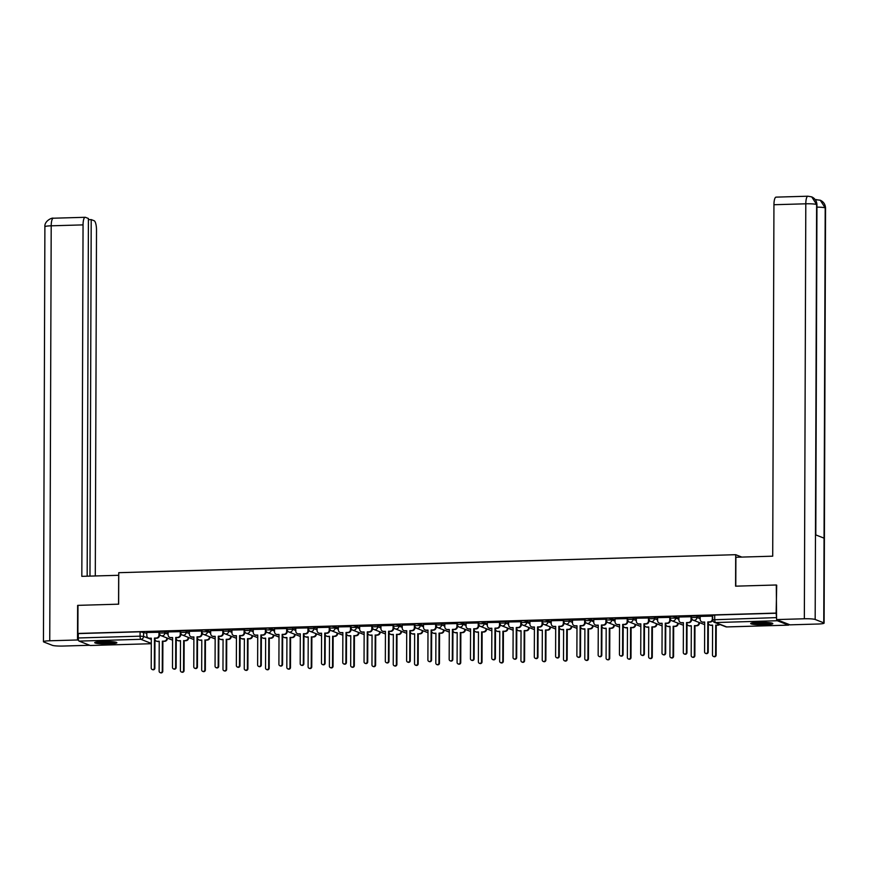 <?xml version="1.0" encoding="UTF-8"?>
<svg xmlns="http://www.w3.org/2000/svg" width="869" height="869" viewBox="0 0 869 869"><rect width="100%" height="100%" fill="white"/><g stroke="black" fill="none" stroke-linecap="round" stroke-linejoin="round"><path stroke-width="1.3" d="M168.119 632.665L164.893 631.405L159.32 631.481L159.32 633.023L164.882 632.958L168.108 634.218M189.399 632.045L186.172 630.785L180.6 630.851L180.6 632.404L186.172 632.339L189.388 633.599M210.678 631.426L203.933 629.938L201.89 630.231L201.88 631.785L207.452 631.72L210.678 632.98M231.969 630.807L228.743 629.547L223.17 629.612L223.17 631.166L228.732 631.1L231.958 632.36M253.248 630.188L250.022 628.928L244.45 628.993L244.45 630.546L250.022 630.47L253.237 631.741M274.528 629.569L267.782 628.07L265.74 628.374L265.729 629.927L271.302 629.851L274.528 631.111M295.818 628.939L292.592 627.679L287.02 627.755L287.02 629.308L292.581 629.232L295.808 630.492M317.098 628.32L313.872 627.06L308.299 627.125L308.299 628.678L313.872 628.613L317.087 629.873M338.378 627.7L331.632 626.212L329.59 626.506L329.579 628.059L335.152 627.994L338.378 629.254M359.657 627.081L352.923 625.593L350.87 625.886L350.859 627.44L356.431 627.375L359.657 628.635M380.948 626.462L377.722 625.202L372.149 625.267L372.149 626.821L377.722 626.745L380.937 628.015M402.228 625.843L395.482 624.344L393.44 624.648L393.429 626.201L399.001 626.125L402.228 627.396M423.507 625.213L416.772 623.725L414.719 624.029L414.709 625.582L420.281 625.506L423.507 626.766M444.798 624.594L441.571 623.334L435.999 623.399L435.999 624.952L441.571 624.887L444.787 626.147M466.077 623.975L459.332 622.486L457.29 622.78L457.279 624.333L462.851 624.268L466.077 625.528M487.357 623.355L480.622 621.867L478.569 622.161L478.558 623.714L484.131 623.649L487.357 624.909M508.647 622.736L505.421 621.476L499.849 621.541L499.849 623.095L505.41 623.03L508.637 624.29M529.927 622.117L523.181 620.618L521.139 620.922L521.128 622.476L526.701 622.4L529.927 623.67M551.207 621.487L544.472 619.999L542.419 620.303L542.408 621.856L547.981 621.78L551.207 623.04M572.497 620.868L569.271 619.608L563.699 619.684L563.699 621.226L569.26 621.161L572.486 622.421M593.777 620.249L587.031 618.761L584.989 619.054L584.978 620.607L590.551 620.542L593.777 621.802M615.056 619.63L608.322 618.141L606.269 618.435L606.258 619.988L611.83 619.923L615.056 621.183M636.347 619.01L633.121 617.75L627.548 617.816L627.548 619.369L633.11 619.304L636.336 620.564M657.627 618.391L654.4 617.12L648.828 617.196L648.828 618.75L654.4 618.674L657.616 619.945M678.906 617.761L672.171 616.273L670.118 616.577L670.108 618.131L675.68 618.055L678.906 619.315M700.197 617.142L696.971 615.882L691.398 615.958L691.398 617.511L696.96 617.435L700.186 618.695M764.839 624.757A11.08 1.249 -179.8 0 0 772.834 623.584A11.08 1.249 -179.8 0 0 758.67 622.334A11.08 1.249 -179.8 0 0 750.675 623.507A11.08 1.249 -179.8 0 0 764.839 624.757M108.875 643.886A11.08 1.249 -179.8 0 0 116.87 642.723A11.08 1.249 -179.8 0 0 102.705 641.474A11.08 1.249 -179.8 0 0 94.71 642.647A11.08 1.249 -179.8 0 0 108.875 643.886M90.43 645.482A2.846 0.782 -91.7 0 1 90.333 645.504A2.846 0.782 -91.7 0 1 90.246 645.493L79.046 641.105A2.846 0.782 -91.7 0 1 78.275 637.976L78.286 633.599L140.083 631.796L146.828 633.284M77.982 605.53L77.884 633.447L776.136 613.079L776.701 585.174M77.993 605.356L118.64 604.172L118.749 572.693L735.695 554.694L735.587 586.173L776.234 584.989M776.734 619.64A2.846 0.782 88.3 0 0 777.299 620.738L788.498 625.115A2.846 0.782 88.3 0 0 788.585 625.137A2.846 0.782 88.3 0 0 789.074 624.463M712.776 619.793L776.517 617.609L776.136 613.079M776.517 617.609A2.846 0.782 88.3 0 0 776.593 618.815M712.678 616.121L700.197 616.403M691.398 616.74L678.917 617.023M670.118 617.37L657.627 617.642M648.828 617.989L636.238 618.217L636.336 621.194A2.846 2.716 -68.6 0 0 639.052 623.942L640.833 623.888L640.725 653.738A1.629 1.564 -68.6 0 0 641.702 655.215A1.629 1.564 -68.6 0 0 643.864 653.651L643.962 623.801L645.743 623.746A2.846 2.716 -68.6 0 0 648.48 620.846L648.991 621.042A2.846 2.716 111.4 0 1 646.254 623.953L644.483 623.996L644.374 653.857A1.629 1.564 111.4 0 1 642.213 655.422L641.702 655.215M627.548 618.609L615.067 618.88M606.269 619.228L593.777 619.51M584.978 619.847L572.497 620.129M563.699 620.466L551.218 620.748M542.419 621.085L529.927 621.368M521.128 621.715L508.647 621.987M499.849 622.334L487.259 622.562L487.357 625.55A2.846 2.716 -68.6 0 0 490.073 628.287L491.843 628.233L491.745 658.094A1.629 1.564 -68.6 0 0 492.712 659.56A1.629 1.564 -68.6 0 0 494.885 657.996L494.982 628.146L496.753 628.091A2.846 2.716 -68.6 0 0 499.501 625.191L500.012 625.387A2.846 2.716 111.4 0 1 497.274 628.298L495.493 628.341L495.395 658.202A1.629 1.564 111.4 0 1 493.234 659.767L492.712 659.56M478.569 622.954L466.077 623.225M457.279 623.573L444.798 623.855M435.999 624.192L423.518 624.474M414.719 624.811L402.228 625.093M393.429 625.441L380.948 625.713M372.149 626.06L359.668 626.332M350.87 626.679L338.269 626.918L338.367 629.895A2.846 2.716 -68.6 0 0 341.093 632.632L342.864 632.578L342.755 662.439A1.629 1.564 -68.6 0 0 343.733 663.916A1.629 1.564 -68.6 0 0 345.895 662.341L346.003 632.491L347.774 632.436A2.846 2.716 -68.6 0 0 350.511 629.536L351.033 629.743A2.846 2.716 111.4 0 1 348.295 632.643L346.514 632.697L346.416 662.547A1.629 1.564 111.4 0 1 344.243 664.112L343.733 663.916M329.579 627.299L317.098 627.581M308.299 627.918L295.71 628.157L295.808 631.133A2.846 2.716 -68.6 0 0 298.523 633.881L300.294 633.827L300.196 663.677A1.629 1.564 -68.6 0 0 301.163 665.154A1.629 1.564 -68.6 0 0 303.335 663.59L303.433 633.729L305.215 633.686A2.846 2.716 -68.6 0 0 307.952 630.775L308.462 630.981A2.846 2.716 111.4 0 1 305.725 633.881L303.954 633.935L303.846 663.786A1.629 1.564 111.4 0 1 301.684 665.35L301.163 665.154M287.02 628.537L274.528 628.819M265.729 629.167L253.248 629.438M244.45 629.786L231.969 630.058M223.17 630.405L210.678 630.677M201.88 631.024L189.399 631.307M180.6 631.644L168.119 631.926M159.32 632.263L146.731 632.502L146.828 635.478A2.846 2.716 -68.6 0 0 149.544 638.226L151.315 638.172L151.217 668.022A1.629 1.564 -68.6 0 0 152.184 669.499A1.629 1.564 -68.6 0 0 154.345 667.935L154.454 638.074L156.224 638.031A2.846 2.716 -68.6 0 0 158.962 635.13L159.483 635.326A2.846 2.716 111.4 0 1 156.746 638.226L154.964 638.28L154.867 668.131A1.629 1.564 111.4 0 1 152.694 669.695L152.184 669.499M741.789 557.083L735.695 554.694M776.538 613.232L714.731 615.035L712.678 615.328L712.667 619.706A2.846 2.846 0 0 0 714.47 622.367L725.669 626.745A2.846 2.846 0 0 0 726.788 626.94A2.846 0.782 88.3 0 0 726.875 626.918M692.691 619.901L691.55 619.934M671.411 620.52L670.271 620.553M650.131 621.139L648.991 621.172M628.841 621.769L627.7 621.802M607.561 622.389L606.421 622.421M586.282 623.008L585.141 623.04M564.991 623.627L563.862 623.66M543.712 624.246L542.571 624.279M522.432 624.865L521.291 624.898M501.141 625.495L500.012 625.528M479.862 626.114L478.721 626.147M458.582 626.734L457.442 626.766M437.292 627.353L436.162 627.385M416.012 627.972L414.871 628.005M394.732 628.591L393.592 628.624M373.442 629.21L372.312 629.254M352.162 629.84L351.022 629.873M330.883 630.459L329.742 630.492M309.592 631.079L308.462 631.111M288.312 631.698L287.172 631.73M267.033 632.317L265.892 632.35M245.742 632.936L244.613 632.969M224.463 633.566L223.322 633.599M203.183 634.185L202.042 634.218M181.903 634.804L180.763 634.837M160.613 635.424L159.472 635.456M700.197 616.36L700.186 619.336A2.846 2.716 -68.6 0 0 702.902 622.085L704.672 622.03L704.574 651.88A1.629 1.564 -68.6 0 0 705.541 653.358A1.629 1.564 -68.6 0 0 707.714 651.793L707.811 621.932L709.593 621.889A2.846 2.716 -68.6 0 0 712.33 618.978L712.667 619.119M704.672 622.247L703.423 622.28A2.846 2.716 111.4 0 1 702.391 622.106L701.88 621.9M712.689 620.097A2.846 2.716 111.4 0 1 710.103 622.085L708.333 622.139L708.224 651.989A1.629 1.564 111.4 0 1 706.062 653.553L705.541 653.358M712.341 616.002L712.33 618.978M719.793 624.453A2.846 2.716 111.4 0 1 718.011 625.18L716.241 625.235L717.501 624.985A2.846 2.716 -68.6 0 0 719.282 624.246M708.322 623.562A2.846 2.716 -68.6 0 0 710.809 625.18L712.591 625.126L712.482 654.976A1.629 1.564 -68.6 0 0 713.46 656.453A1.629 1.564 -68.6 0 0 715.621 654.889L715.73 625.028M716.241 625.235L716.132 655.085A1.629 1.564 111.4 0 1 713.97 656.649L713.46 656.453M712.591 625.343L711.331 625.376A2.846 2.716 111.4 0 1 710.299 625.202L709.788 624.996M678.917 616.979L678.906 619.955A2.846 2.716 -68.6 0 0 681.622 622.704L683.392 622.649L683.295 652.5A1.629 1.564 -68.6 0 0 684.261 653.977A1.629 1.564 -68.6 0 0 686.423 652.413L686.532 622.562L688.302 622.508A2.846 2.716 -68.6 0 0 691.04 619.608L691.561 619.803A2.846 2.716 111.4 0 1 688.824 622.704L687.042 622.758L686.944 652.608A1.629 1.564 111.4 0 1 684.783 654.183L684.261 653.977M683.392 622.867L682.132 622.899A2.846 2.716 111.4 0 1 681.111 622.725L680.59 622.519M691.561 618.478L691.561 619.803M691.051 616.621L691.04 619.608M657.627 617.598L657.616 620.575A2.846 2.716 -68.6 0 0 660.342 623.323L662.113 623.269L662.004 653.119A1.629 1.564 -68.6 0 0 662.982 654.596A1.629 1.564 -68.6 0 0 665.143 653.032L665.252 623.182L667.023 623.127A2.846 2.716 -68.6 0 0 669.76 620.227L670.271 620.423A2.846 2.716 111.4 0 1 667.533 623.323L665.763 623.377L665.654 653.227A1.629 1.564 111.4 0 1 663.492 654.802L662.982 654.596M662.113 623.486L660.853 623.518A2.846 2.716 111.4 0 1 659.821 623.345L659.31 623.149M670.281 619.097L670.271 620.423M669.771 617.24L669.76 620.227M735.782 586.162L735.88 557.257L772.715 556.182L773.942 204.726A8.527 2.357 -91.7 0 1 776.071 197.133L807.92 196.209A8.527 2.357 -91.7 0 0 805.802 203.802L773.942 204.726M823.758 622.834L824.051 538.15L815.47 534.793L815.176 619.478L823.758 622.834A8.733 0.978 -179.8 0 1 824.105 623.116A8.733 0.978 -179.8 0 1 817.794 624.029L790.03 624.844L776.582 619.575L776.299 585.011M815.176 619.478A8.733 0.978 -179.8 0 0 804.346 618.771L776.582 619.575M815.795 534.913L816.947 204.769A8.733 0.978 -179.8 0 0 816.621 204.508L811.733 196.883L807.92 196.209M824.105 623.116L825.55 208.136A8.733 0.978 -179.8 0 0 825.202 207.865L820.249 200.218L815.231 199.609M118.749 575.289L81.827 576.343L83.055 224.886L51.206 225.81L49.75 640.779L77.515 639.975L77.634 605.389M118.564 604.172L118.673 575.267M95.297 575.941L96.502 230.144A8.527 2.357 88.3 0 0 94.167 220.748L91.212 219.596L89.974 576.104M49.75 640.779A8.733 0.978 -179.8 0 0 43.45 641.702A8.733 0.978 -179.8 0 0 43.798 641.985L52.379 645.341A8.733 0.978 -179.8 0 0 63.198 646.047L89.692 645.276M78.59 640.388L77.515 639.975M87.161 576.18L88.41 218.499L85.466 217.337A8.527 2.357 88.3 0 0 85.184 217.293A8.527 2.357 88.3 0 0 83.055 224.886M88.399 219.672L91.212 219.596M770.684 622.845A9.592 1.075 0.2 0 1 761.755 623.497A9.592 1.075 0.2 0 1 752.826 622.78M756.052 622.454A8.875 0.999 -179.8 0 0 767.457 622.497M751.913 622.943A11.004 1.238 -179.8 0 0 761.755 623.66A11.004 1.238 -179.8 0 0 771.596 623.008M114.73 641.974A9.592 1.075 0.2 0 1 105.79 642.636A9.592 1.075 0.2 0 1 96.861 641.909M100.098 641.594A8.875 0.999 -179.8 0 0 111.493 641.637M95.959 642.072A11.004 1.238 -179.8 0 0 105.79 642.788A11.004 1.238 -179.8 0 0 115.631 642.148M699.469 622.617L699.469 622.899A2.846 2.716 111.4 0 1 696.732 625.799L694.44 625.658L696.221 625.604A2.846 2.716 -68.6 0 0 698.958 622.704L698.958 622.41M687.042 624.192A2.846 2.716 -68.6 0 0 689.53 625.799L691.3 625.745L691.203 655.595A1.629 1.564 -68.6 0 0 692.169 657.073A1.629 1.564 -68.6 0 0 694.342 655.508L694.44 625.658M694.961 625.854L694.852 655.704A1.629 1.564 111.4 0 1 692.691 657.279L692.169 657.073M691.3 625.962L690.051 625.995A2.846 2.716 111.4 0 1 689.019 625.821L688.509 625.615M678.189 623.236L678.189 623.518A2.846 2.716 111.4 0 1 675.452 626.43L673.16 626.277L674.931 626.223A2.846 2.716 -68.6 0 0 677.668 623.323L677.668 623.04M665.763 624.811A2.846 2.716 -68.6 0 0 668.25 626.419L670.021 626.364L669.923 656.214A1.629 1.564 -68.6 0 0 670.89 657.692A1.629 1.564 -68.6 0 0 673.051 656.128L673.16 626.277M673.671 626.473L673.573 656.334A1.629 1.564 111.4 0 1 671.4 657.898L670.89 657.692M670.021 626.582L668.761 626.625A2.846 2.716 111.4 0 1 667.74 626.44L667.218 626.245M640.822 624.105L639.573 624.148A2.846 2.716 111.4 0 1 638.541 623.964L638.031 623.768M649.002 619.727L648.991 621.042M648.491 617.859L648.48 620.846M615.067 618.837L615.056 621.824A2.846 2.716 -68.6 0 0 617.772 624.561L619.543 624.507L619.445 654.368A1.629 1.564 -68.6 0 0 620.412 655.834A1.629 1.564 -68.6 0 0 622.573 654.27L622.682 624.42L624.453 624.366A2.846 2.716 -68.6 0 0 627.19 621.465L627.711 621.672A2.846 2.716 111.4 0 1 624.974 624.572L623.192 624.626L623.095 654.476A1.629 1.564 111.4 0 1 620.933 656.041L620.412 655.834M619.543 624.724L618.283 624.768A2.846 2.716 111.4 0 1 617.262 624.583L616.74 624.387M627.711 620.347L627.711 621.672M627.201 618.489L627.19 621.465M593.777 619.456L593.766 622.443A2.846 2.716 -68.6 0 0 596.492 625.18L598.263 625.137L598.154 654.987A1.629 1.564 -68.6 0 0 599.132 656.464A1.629 1.564 -68.6 0 0 601.294 654.889L601.402 625.039L603.173 624.985A2.846 2.716 -68.6 0 0 605.91 622.085L606.421 622.291A2.846 2.716 111.4 0 1 603.683 625.191L601.913 625.245L601.804 655.096A1.629 1.564 111.4 0 1 599.643 656.66L599.132 656.464M598.263 625.343L597.003 625.387A2.846 2.716 111.4 0 1 595.971 625.213L595.461 625.007M606.432 620.966L606.421 622.291M605.921 619.108L605.91 622.085M656.899 623.855L656.899 624.148A2.846 2.716 111.4 0 1 654.161 627.049L651.88 626.897L653.651 626.842A2.846 2.716 -68.6 0 0 656.388 623.942L656.388 623.66M644.472 625.43A2.846 2.716 -68.6 0 0 646.971 627.038L648.741 626.984L648.632 656.845A1.629 1.564 -68.6 0 0 649.61 658.311A1.629 1.564 -68.6 0 0 651.772 656.747L651.88 626.897M652.391 627.092L652.282 656.953A1.629 1.564 111.4 0 1 650.121 658.517L649.61 658.311M648.741 627.201L647.481 627.244A2.846 2.716 111.4 0 1 646.449 627.06L645.939 626.864M635.619 624.474L635.619 624.768A2.846 2.716 111.4 0 1 632.882 627.668L630.59 627.516L632.371 627.461A2.846 2.716 -68.6 0 0 635.109 624.561L635.109 624.279M623.192 626.049A2.846 2.716 -68.6 0 0 625.68 627.657L627.451 627.614L627.353 657.464A1.629 1.564 -68.6 0 0 628.33 658.941A1.629 1.564 -68.6 0 0 630.492 657.366L630.59 627.516M631.111 627.722L631.003 657.572A1.629 1.564 111.4 0 1 628.841 659.136L628.33 658.941M627.451 627.82L626.201 627.863A2.846 2.716 111.4 0 1 625.169 627.679L624.659 627.483M614.34 625.104L614.34 625.387A2.846 2.716 111.4 0 1 611.602 628.287L609.821 628.341L611.081 628.091A2.846 2.716 -68.6 0 0 613.818 625.18L613.829 624.898M601.913 626.668A2.846 2.716 -68.6 0 0 604.4 628.276L606.171 628.233L606.073 658.083A1.629 1.564 -68.6 0 0 607.04 659.56A1.629 1.564 -68.6 0 0 609.202 657.985L609.31 628.135M609.821 628.341L609.723 658.191A1.629 1.564 111.4 0 1 607.561 659.756L607.04 659.56M606.171 628.45L604.911 628.483A2.846 2.716 111.4 0 1 603.89 628.309L603.368 628.102M572.497 620.086L572.486 623.062A2.846 2.716 -68.6 0 0 575.202 625.799L576.983 625.756L576.875 655.606A1.629 1.564 -68.6 0 0 577.852 657.083A1.629 1.564 -68.6 0 0 580.014 655.519L580.112 625.658L581.893 625.615A2.846 2.716 -68.6 0 0 584.631 622.704L585.141 622.91A2.846 2.716 111.4 0 1 582.404 625.81L580.633 625.865L580.525 655.715A1.629 1.564 111.4 0 1 578.363 657.279L577.852 657.083M576.973 625.973L575.723 626.006A2.846 2.716 111.4 0 1 574.691 625.832L574.181 625.626M585.152 621.585L585.141 622.91M584.641 619.727L584.631 622.704M593.06 625.723L593.049 626.006A2.846 2.716 111.4 0 1 590.312 628.906L588.541 628.96L589.801 628.711A2.846 2.716 -68.6 0 0 592.539 625.799L592.539 625.517M580.622 627.288A2.846 2.716 -68.6 0 0 583.121 628.906L584.891 628.852L584.783 658.702A1.629 1.564 -68.6 0 0 585.76 660.179A1.629 1.564 -68.6 0 0 587.922 658.615L588.031 628.754M588.541 628.96L588.432 658.811A1.629 1.564 111.4 0 1 586.271 660.375L585.76 660.179M584.891 629.069L583.631 629.102A2.846 2.716 111.4 0 1 582.599 628.928L582.089 628.721M551.218 620.705L551.207 623.681A2.846 2.716 -68.6 0 0 553.922 626.43L555.693 626.375L555.595 656.225A1.629 1.564 -68.6 0 0 556.562 657.703A1.629 1.564 -68.6 0 0 558.734 656.138L558.832 626.277L560.603 626.234A2.846 2.716 -68.6 0 0 563.34 623.323L563.862 623.529A2.846 2.716 111.4 0 1 561.124 626.43L559.343 626.484L559.245 656.334A1.629 1.564 111.4 0 1 557.083 657.898L556.562 657.703M555.693 626.592L554.433 626.625A2.846 2.716 111.4 0 1 553.412 626.451L552.901 626.245M563.862 622.204L563.862 623.529M563.351 620.347L563.34 623.323M571.769 626.343L571.769 626.625A2.846 2.716 111.4 0 1 569.032 629.525L566.74 629.384L568.522 629.33A2.846 2.716 -68.6 0 0 571.259 626.43L571.259 626.136M559.343 627.918A2.846 2.716 -68.6 0 0 561.83 629.525L563.612 629.471L563.503 659.321A1.629 1.564 -68.6 0 0 564.481 660.798A1.629 1.564 -68.6 0 0 566.642 659.234L566.74 629.384M567.261 629.58L567.153 659.43A1.629 1.564 111.4 0 1 564.991 661.005L564.481 660.798M563.601 629.688L562.352 629.721A2.846 2.716 111.4 0 1 561.32 629.547L560.809 629.341M529.927 621.324L529.916 624.3A2.846 2.716 -68.6 0 0 532.643 627.049L534.413 626.994L534.305 656.845A1.629 1.564 -68.6 0 0 535.282 658.322A1.629 1.564 -68.6 0 0 537.444 656.758L537.553 626.907L539.323 626.853A2.846 2.716 -68.6 0 0 542.06 623.953L542.571 624.148A2.846 2.716 111.4 0 1 539.834 627.049L538.063 627.103L537.965 656.953A1.629 1.564 111.4 0 1 535.793 658.528L535.282 658.322M534.413 627.212L533.153 627.244A2.846 2.716 111.4 0 1 532.132 627.07L531.611 626.864M542.582 622.823L542.571 624.148M542.071 620.966L542.06 623.953M550.49 626.962L550.49 627.244A2.846 2.716 111.4 0 1 547.752 630.155L545.46 630.003L547.231 629.949A2.846 2.716 -68.6 0 0 549.968 627.049L549.979 626.766M538.063 628.537A2.846 2.716 -68.6 0 0 540.551 630.144L542.321 630.09L542.223 659.94A1.629 1.564 -68.6 0 0 543.19 661.418A1.629 1.564 -68.6 0 0 545.352 659.853L545.46 630.003M545.971 630.199L545.873 660.049A1.629 1.564 111.4 0 1 543.712 661.624L543.19 661.418M542.321 630.307L541.061 630.34A2.846 2.716 111.4 0 1 540.04 630.166L539.519 629.971M508.647 621.943L508.637 624.92A2.846 2.716 -68.6 0 0 511.352 627.668L513.134 627.614L513.025 657.464A1.629 1.564 -68.6 0 0 514.003 658.941A1.629 1.564 -68.6 0 0 516.164 657.377L516.262 627.527L518.043 627.472A2.846 2.716 -68.6 0 0 520.781 624.572L521.291 624.768A2.846 2.716 111.4 0 1 518.554 627.679L516.783 627.722L516.675 657.583A1.629 1.564 111.4 0 1 514.513 659.147L514.003 658.941M513.134 627.831L511.874 627.874A2.846 2.716 111.4 0 1 510.842 627.69L510.331 627.494M521.302 623.453L521.291 624.768M520.792 621.585L520.781 624.572M529.21 627.581L529.199 627.863A2.846 2.716 111.4 0 1 526.462 630.775L524.181 630.622L525.951 630.568A2.846 2.716 -68.6 0 0 528.689 627.668L528.689 627.385M516.773 629.156A2.846 2.716 -68.6 0 0 519.271 630.764L521.042 630.709L520.933 660.57A1.629 1.564 -68.6 0 0 521.911 662.037A1.629 1.564 -68.6 0 0 524.072 660.473L524.181 630.622M524.691 630.818L524.583 660.679A1.629 1.564 111.4 0 1 522.421 662.243L521.911 662.037M521.042 630.927L519.781 630.97A2.846 2.716 111.4 0 1 518.75 630.785L518.239 630.59M491.843 628.45L490.583 628.493A2.846 2.716 111.4 0 1 489.562 628.309L489.051 628.113M500.012 624.072L500.012 625.387M499.501 622.215L499.501 625.191M507.92 628.2L507.92 628.493A2.846 2.716 111.4 0 1 505.182 631.394L502.89 631.242L504.672 631.187A2.846 2.716 -68.6 0 0 507.409 628.287L507.409 628.005M495.493 629.775A2.846 2.716 -68.6 0 0 497.98 631.383L499.762 631.328L499.653 661.19A1.629 1.564 -68.6 0 0 500.631 662.667A1.629 1.564 -68.6 0 0 502.793 661.092L502.89 631.242M503.412 631.448L503.303 661.298A1.629 1.564 111.4 0 1 501.141 662.862L500.631 662.667M499.751 631.546L498.502 631.589A2.846 2.716 111.4 0 1 497.47 631.405L496.959 631.209M466.077 623.182L466.066 626.169A2.846 2.716 -68.6 0 0 468.793 628.906L470.563 628.863L470.455 658.713A1.629 1.564 -68.6 0 0 471.432 660.19A1.629 1.564 -68.6 0 0 473.594 658.615L473.703 628.765L475.473 628.711A2.846 2.716 -68.6 0 0 478.211 625.81L478.732 626.017A2.846 2.716 111.4 0 1 475.984 628.917L474.213 628.971L474.116 658.821A1.629 1.564 111.4 0 1 471.943 660.386L471.432 660.19M470.563 629.069L469.303 629.113A2.846 2.716 111.4 0 1 468.282 628.928L467.761 628.732M478.732 624.692L478.732 626.017M478.222 622.834L478.211 625.81M486.64 628.83L486.64 629.113A2.846 2.716 111.4 0 1 483.903 632.013L482.121 632.067L483.381 631.806A2.846 2.716 -68.6 0 0 486.119 628.906L486.129 628.624M474.213 630.394A2.846 2.716 -68.6 0 0 476.701 632.002L478.471 631.959L478.374 661.809A1.629 1.564 -68.6 0 0 479.34 663.286A1.629 1.564 -68.6 0 0 481.513 661.711L481.611 631.861M482.121 632.067L482.023 661.917A1.629 1.564 111.4 0 1 479.862 663.481L479.34 663.286M478.471 632.176L477.211 632.208A2.846 2.716 111.4 0 1 476.19 632.035L475.68 631.828M444.798 623.801L444.787 626.788A2.846 2.716 -68.6 0 0 447.502 629.525L449.284 629.482L449.175 659.332A1.629 1.564 -68.6 0 0 450.153 660.809A1.629 1.564 -68.6 0 0 452.314 659.234L452.412 629.384L454.194 629.33A2.846 2.716 -68.6 0 0 456.931 626.43L457.442 626.636A2.846 2.716 111.4 0 1 454.704 629.536L452.934 629.591L452.825 659.441A1.629 1.564 111.4 0 1 450.663 661.005L450.153 660.809M449.284 629.699L448.024 629.732A2.846 2.716 111.4 0 1 446.992 629.558L446.481 629.352M457.452 625.311L457.442 626.636M456.942 623.453L456.931 626.43M465.36 629.449L465.36 629.732A2.846 2.716 111.4 0 1 462.612 632.632L460.842 632.686L462.102 632.436A2.846 2.716 -68.6 0 0 464.839 629.525L464.839 629.243M452.923 631.013A2.846 2.716 -68.6 0 0 455.421 632.632L457.192 632.578L457.083 662.428A1.629 1.564 -68.6 0 0 458.061 663.905A1.629 1.564 -68.6 0 0 460.222 662.341L460.331 632.48M460.842 632.686L460.744 662.536A1.629 1.564 111.4 0 1 458.571 664.101L458.061 663.905M457.192 632.795L455.932 632.828A2.846 2.716 111.4 0 1 454.911 632.654L454.389 632.447M423.518 624.431L423.507 627.407A2.846 2.716 -68.6 0 0 426.223 630.155L427.993 630.101L427.896 659.951A1.629 1.564 -68.6 0 0 428.862 661.428A1.629 1.564 -68.6 0 0 431.035 659.864L431.133 630.003L432.903 629.96A2.846 2.716 -68.6 0 0 435.651 627.049L436.162 627.255A2.846 2.716 111.4 0 1 433.425 630.155L431.654 630.21L431.545 660.06A1.629 1.564 111.4 0 1 429.384 661.624L428.862 661.428M427.993 630.318L426.733 630.351A2.846 2.716 111.4 0 1 425.712 630.177L425.202 629.971M436.162 625.93L436.162 627.255M435.662 624.072L435.651 627.049M444.07 630.068L444.07 630.351A2.846 2.716 111.4 0 1 441.333 633.251L439.041 633.11L440.822 633.056A2.846 2.716 -68.6 0 0 443.559 630.155L443.559 629.862M431.643 631.644A2.846 2.716 -68.6 0 0 434.131 633.251L435.912 633.197L435.803 663.047A1.629 1.564 -68.6 0 0 436.781 664.524A1.629 1.564 -68.6 0 0 438.943 662.96L439.041 633.11M439.562 633.305L439.453 663.156A1.629 1.564 111.4 0 1 437.292 664.731L436.781 664.524M435.912 633.414L434.652 633.447A2.846 2.716 111.4 0 1 433.62 633.273L433.11 633.066M402.228 625.05L402.217 628.026A2.846 2.716 -68.6 0 0 404.943 630.775L406.714 630.72L406.605 660.57A1.629 1.564 -68.6 0 0 407.583 662.048A1.629 1.564 -68.6 0 0 409.744 660.483L409.853 630.633L411.624 630.579A2.846 2.716 -68.6 0 0 414.361 627.679L414.882 627.874A2.846 2.716 111.4 0 1 412.134 630.775L410.364 630.829L410.266 660.679A1.629 1.564 111.4 0 1 408.093 662.254L407.583 662.048M406.714 630.937L405.454 630.97A2.846 2.716 111.4 0 1 404.433 630.796L403.911 630.59M414.882 626.549L414.882 627.874M414.372 624.692L414.361 627.679M422.79 630.688L422.79 630.97A2.846 2.716 111.4 0 1 420.053 633.87L418.271 633.925L419.531 633.675A2.846 2.716 -68.6 0 0 422.28 630.775L422.28 630.492M410.364 632.263A2.846 2.716 -68.6 0 0 412.851 633.87L414.622 633.816L414.524 663.666A1.629 1.564 -68.6 0 0 415.491 665.143A1.629 1.564 -68.6 0 0 417.663 663.579L417.761 633.729M418.271 633.925L418.174 663.775A1.629 1.564 111.4 0 1 416.012 665.35L415.491 665.143M414.622 634.033L413.362 634.066A2.846 2.716 111.4 0 1 412.341 633.892L411.83 633.697M380.948 625.669L380.937 628.645A2.846 2.716 -68.6 0 0 383.653 631.394L385.434 631.339L385.325 661.19A1.629 1.564 -68.6 0 0 386.303 662.667A1.629 1.564 -68.6 0 0 388.465 661.103L388.573 631.252L390.344 631.198A2.846 2.716 -68.6 0 0 393.081 628.298L393.592 628.493A2.846 2.716 111.4 0 1 390.854 631.405L389.084 631.448L388.975 661.298A1.629 1.564 111.4 0 1 386.814 662.873L386.303 662.667M385.434 631.557L384.174 631.589A2.846 2.716 111.4 0 1 383.142 631.415L382.632 631.22M393.603 627.168L393.592 628.493M393.092 625.311L393.081 628.298M401.511 631.307L401.511 631.589A2.846 2.716 111.4 0 1 398.762 634.5L396.481 634.348L398.252 634.294A2.846 2.716 -68.6 0 0 400.989 631.394L400.989 631.111M389.073 632.882A2.846 2.716 -68.6 0 0 391.571 634.489L393.342 634.435L393.233 664.296A1.629 1.564 -68.6 0 0 394.211 665.763A1.629 1.564 -68.6 0 0 396.373 664.198L396.481 634.348M396.992 634.544L396.894 664.405A1.629 1.564 111.4 0 1 394.722 665.969L394.211 665.763M393.342 634.652L392.082 634.696A2.846 2.716 111.4 0 1 391.061 634.511L390.539 634.316M359.668 626.288L359.657 629.275A2.846 2.716 -68.6 0 0 362.373 632.013L364.144 631.959L364.046 661.82A1.629 1.564 -68.6 0 0 365.013 663.286A1.629 1.564 -68.6 0 0 367.185 661.722L367.283 631.872L369.053 631.817A2.846 2.716 -68.6 0 0 371.802 628.917L372.312 629.113A2.846 2.716 111.4 0 1 369.575 632.024L367.804 632.067L367.696 661.928A1.629 1.564 111.4 0 1 365.534 663.492L365.013 663.286M364.144 632.176L362.884 632.219A2.846 2.716 111.4 0 1 361.862 632.035L361.352 631.839M372.312 627.798L372.312 629.113M371.813 625.941L371.802 628.917M380.22 631.926L380.22 632.219A2.846 2.716 111.4 0 1 377.483 635.12L375.712 635.174L376.972 634.913A2.846 2.716 -68.6 0 0 379.71 632.013L379.71 631.73M367.793 633.501A2.846 2.716 -68.6 0 0 370.281 635.109L372.062 635.054L371.954 664.915A1.629 1.564 -68.6 0 0 372.931 666.382A1.629 1.564 -68.6 0 0 375.093 664.818L375.202 634.967M375.712 635.174L375.604 665.024A1.629 1.564 111.4 0 1 373.442 666.588L372.931 666.382M372.062 635.272L370.802 635.315A2.846 2.716 111.4 0 1 369.77 635.13L369.26 634.935M342.864 632.795L341.604 632.838A2.846 2.716 111.4 0 1 340.583 632.654L340.061 632.458M351.033 628.417L351.033 629.743M350.522 626.56L350.511 629.536M358.94 632.556L358.94 632.838A2.846 2.716 111.4 0 1 356.203 635.739L354.433 635.793L355.682 635.532A2.846 2.716 -68.6 0 0 358.43 632.632L358.43 632.35M346.514 634.12A2.846 2.716 -68.6 0 0 349.001 635.728L350.772 635.684L350.674 665.535A1.629 1.564 -68.6 0 0 351.641 667.012A1.629 1.564 -68.6 0 0 353.813 665.437L353.911 635.587M354.433 635.793L354.324 665.643A1.629 1.564 111.4 0 1 352.162 667.207L351.641 667.012M350.772 635.902L349.512 635.934A2.846 2.716 111.4 0 1 348.491 635.76L347.98 635.554M317.098 627.527L317.087 630.514A2.846 2.716 -68.6 0 0 319.803 633.251L321.584 633.208L321.476 663.058A1.629 1.564 -68.6 0 0 322.453 664.535A1.629 1.564 -68.6 0 0 324.615 662.96L324.724 633.11L326.494 633.056A2.846 2.716 -68.6 0 0 329.232 630.155L329.742 630.362A2.846 2.716 111.4 0 1 327.005 633.262L325.234 633.316L325.125 663.166A1.629 1.564 111.4 0 1 322.964 664.731L322.453 664.535M321.584 633.425L320.324 633.458A2.846 2.716 111.4 0 1 319.292 633.284L318.782 633.077M329.753 629.037L329.742 630.362M329.242 627.179L329.232 630.155M337.661 633.175L337.661 633.458A2.846 2.716 111.4 0 1 334.913 636.358L333.142 636.412L334.402 636.162A2.846 2.716 -68.6 0 0 337.139 633.251L337.139 632.969M325.223 634.739A2.846 2.716 -68.6 0 0 327.722 636.358L329.492 636.304L329.384 666.154A1.629 1.564 -68.6 0 0 330.361 667.631A1.629 1.564 -68.6 0 0 332.523 666.067L332.631 636.206M333.142 636.412L333.044 666.262A1.629 1.564 111.4 0 1 330.872 667.826L330.361 667.631M329.492 636.521L328.232 636.553A2.846 2.716 111.4 0 1 327.211 636.38L326.69 636.173M300.294 634.044L299.034 634.077A2.846 2.716 111.4 0 1 298.013 633.903L297.502 633.697M308.462 629.656L308.462 630.981M307.963 627.798L307.952 630.775M316.37 633.794L316.37 634.077A2.846 2.716 111.4 0 1 313.633 636.977L311.862 637.031L313.122 636.781A2.846 2.716 -68.6 0 0 315.86 633.881L315.86 633.588M303.944 635.358A2.846 2.716 -68.6 0 0 306.431 636.977L308.213 636.923L308.104 666.773A1.629 1.564 -68.6 0 0 309.082 668.25A1.629 1.564 -68.6 0 0 311.243 666.686L311.352 636.825M311.862 637.031L311.754 666.881A1.629 1.564 111.4 0 1 309.592 668.446L309.082 668.25M308.213 637.14L306.953 637.173A2.846 2.716 111.4 0 1 305.921 636.999L305.41 636.792M274.528 628.776L274.517 631.752A2.846 2.716 -68.6 0 0 277.244 634.5L279.014 634.446L278.906 664.296A1.629 1.564 -68.6 0 0 279.883 665.773A1.629 1.564 -68.6 0 0 282.045 664.209L282.153 634.359L283.924 634.305A2.846 2.716 -68.6 0 0 286.661 631.405L287.183 631.6A2.846 2.716 111.4 0 1 284.445 634.5L282.664 634.555L282.566 664.405A1.629 1.564 111.4 0 1 280.394 665.98L279.883 665.773M279.014 634.663L277.754 634.696A2.846 2.716 111.4 0 1 276.733 634.522L276.212 634.316M287.183 630.275L287.183 631.6M286.672 628.417L286.661 631.405M295.091 634.413L295.091 634.696A2.846 2.716 111.4 0 1 292.353 637.596L290.061 637.455L291.832 637.401A2.846 2.716 -68.6 0 0 294.58 634.5L294.58 634.207M282.664 635.989A2.846 2.716 -68.6 0 0 285.151 637.596L286.922 637.542L286.824 667.392A1.629 1.564 -68.6 0 0 287.791 668.869A1.629 1.564 -68.6 0 0 289.964 667.305L290.061 637.455M290.583 637.65L290.474 667.501A1.629 1.564 111.4 0 1 288.312 669.076L287.791 668.869M286.922 637.759L285.662 637.792A2.846 2.716 111.4 0 1 284.641 637.618L284.13 637.422M253.248 629.395L253.237 632.371A2.846 2.716 -68.6 0 0 255.953 635.12L257.735 635.065L257.626 664.915A1.629 1.564 -68.6 0 0 258.604 666.393A1.629 1.564 -68.6 0 0 260.765 664.828L260.874 634.978L262.644 634.924A2.846 2.716 -68.6 0 0 265.382 632.024L265.892 632.219A2.846 2.716 111.4 0 1 263.155 635.12L261.384 635.174L261.276 665.024A1.629 1.564 111.4 0 1 259.114 666.599L258.604 666.393M257.735 635.282L256.474 635.315A2.846 2.716 111.4 0 1 255.443 635.141L254.932 634.946M265.903 630.894L265.892 632.219M265.393 629.037L265.382 632.024M273.811 635.033L273.811 635.315A2.846 2.716 111.4 0 1 271.074 638.226L268.782 638.074L270.552 638.02A2.846 2.716 -68.6 0 0 273.29 635.12L273.29 634.837M261.373 636.608A2.846 2.716 -68.6 0 0 263.872 638.215L265.642 638.161L265.534 668.011A1.629 1.564 -68.6 0 0 266.511 669.488A1.629 1.564 -68.6 0 0 268.673 667.924L268.782 638.074M269.292 638.27L269.194 668.131A1.629 1.564 111.4 0 1 267.022 669.695L266.511 669.488M265.642 638.378L264.382 638.422A2.846 2.716 111.4 0 1 263.361 638.237L262.84 638.042M231.969 630.014L231.958 632.99A2.846 2.716 -68.6 0 0 234.673 635.739L236.444 635.684L236.346 665.535A1.629 1.564 -68.6 0 0 237.313 667.012A1.629 1.564 -68.6 0 0 239.486 665.448L239.583 635.597L241.365 635.543A2.846 2.716 -68.6 0 0 244.102 632.643L244.613 632.838A2.846 2.716 111.4 0 1 241.875 635.75L240.105 635.793L239.996 665.654A1.629 1.564 111.4 0 1 237.834 667.218L237.313 667.012M236.444 635.902L235.184 635.945A2.846 2.716 111.4 0 1 234.163 635.76L233.652 635.565M244.613 631.524L244.613 632.838M244.113 629.656L244.102 632.643M252.521 635.652L252.521 635.945A2.846 2.716 111.4 0 1 249.783 638.845L247.502 638.693L249.273 638.639A2.846 2.716 -68.6 0 0 252.01 635.739L252.01 635.456M240.094 637.227A2.846 2.716 -68.6 0 0 242.581 638.834L244.363 638.78L244.254 668.641A1.629 1.564 -68.6 0 0 245.232 670.108A1.629 1.564 -68.6 0 0 247.393 668.543L247.502 638.693M248.013 638.9L247.904 668.75A1.629 1.564 111.4 0 1 245.742 670.314L245.232 670.108M244.363 638.997L243.103 639.041A2.846 2.716 111.4 0 1 242.071 638.856L241.56 638.661M210.678 630.633L210.678 633.62A2.846 2.716 -68.6 0 0 213.394 636.358L215.164 636.304L215.056 666.165A1.629 1.564 -68.6 0 0 216.033 667.631A1.629 1.564 -68.6 0 0 218.195 666.067L218.304 636.217L220.074 636.162A2.846 2.716 -68.6 0 0 222.812 633.262L223.333 633.468A2.846 2.716 111.4 0 1 220.596 636.369L218.814 636.423L218.716 666.273A1.629 1.564 111.4 0 1 216.544 667.837L216.033 667.631M215.164 636.521L213.904 636.564A2.846 2.716 111.4 0 1 212.883 636.38L212.362 636.184M223.333 632.143L223.333 633.468M222.822 630.286L222.812 633.262M231.241 636.271L231.241 636.564A2.846 2.716 111.4 0 1 228.504 639.465L226.212 639.312L227.993 639.258A2.846 2.716 -68.6 0 0 230.73 636.358L230.73 636.075M218.814 637.846A2.846 2.716 -68.6 0 0 221.302 639.454L223.072 639.41L222.975 669.26A1.629 1.564 -68.6 0 0 223.941 670.738A1.629 1.564 -68.6 0 0 226.114 669.163L226.212 639.312M226.733 639.519L226.624 669.369A1.629 1.564 111.4 0 1 224.463 670.933L223.941 670.738M223.072 639.617L221.812 639.66A2.846 2.716 111.4 0 1 220.791 639.486L220.281 639.28M189.399 631.252L189.388 634.24A2.846 2.716 -68.6 0 0 192.103 636.977L193.885 636.934L193.776 666.784A1.629 1.564 -68.6 0 0 194.754 668.261A1.629 1.564 -68.6 0 0 196.915 666.686L197.024 636.836L198.795 636.781A2.846 2.716 -68.6 0 0 201.532 633.881L202.042 634.088A2.846 2.716 111.4 0 1 199.305 636.988L197.535 637.042L197.426 666.892A1.629 1.564 111.4 0 1 195.264 668.457L194.754 668.261M193.885 637.151L192.625 637.183A2.846 2.716 111.4 0 1 191.593 637.01L191.082 636.803M202.053 632.762L202.042 634.088M201.543 630.905L201.532 633.881M209.961 636.901L209.961 637.183A2.846 2.716 111.4 0 1 207.224 640.084L205.442 640.138L206.703 639.888A2.846 2.716 -68.6 0 0 209.44 636.977L209.44 636.695M197.535 638.465A2.846 2.716 -68.6 0 0 200.022 640.073L201.793 640.029L201.684 669.88A1.629 1.564 -68.6 0 0 202.662 671.357A1.629 1.564 -68.6 0 0 204.823 669.793L204.932 639.932M205.442 640.138L205.345 669.988A1.629 1.564 111.4 0 1 203.172 671.552L202.662 671.357M201.793 640.247L200.533 640.279A2.846 2.716 111.4 0 1 199.512 640.105L198.99 639.899M168.119 631.882L168.108 634.859A2.846 2.716 -68.6 0 0 170.824 637.607L172.594 637.553L172.496 667.403A1.629 1.564 -68.6 0 0 173.463 668.88A1.629 1.564 -68.6 0 0 175.636 667.316L175.734 637.455L177.515 637.411A2.846 2.716 -68.6 0 0 180.252 634.5L180.763 634.707A2.846 2.716 111.4 0 1 178.026 637.607L176.255 637.661L176.146 667.511A1.629 1.564 111.4 0 1 173.985 669.076L173.463 668.88M172.594 637.77L171.345 637.803A2.846 2.716 111.4 0 1 170.313 637.629L169.803 637.422M180.763 633.382L180.763 634.707M180.263 631.524L180.252 634.5M188.671 637.52L188.671 637.803A2.846 2.716 111.4 0 1 185.933 640.703L184.163 640.757L185.423 640.507A2.846 2.716 -68.6 0 0 188.16 637.596L188.16 637.314M176.244 639.084A2.846 2.716 -68.6 0 0 178.732 640.703L180.513 640.649L180.404 670.499A1.629 1.564 -68.6 0 0 181.382 671.976A1.629 1.564 -68.6 0 0 183.544 670.412L183.652 640.551M184.163 640.757L184.054 670.607A1.629 1.564 111.4 0 1 181.893 672.171L181.382 671.976M180.513 640.866L179.253 640.898A2.846 2.716 111.4 0 1 178.221 640.725L177.71 640.518M151.315 638.389L150.055 638.422A2.846 2.716 111.4 0 1 149.033 638.248L148.512 638.042M159.483 634.001L159.483 635.326M158.973 632.143L158.962 635.13M167.391 638.139L167.391 638.422A2.846 2.716 111.4 0 1 164.654 641.322L162.362 641.181L164.143 641.126A2.846 2.716 -68.6 0 0 166.881 638.226L166.881 637.933M154.964 639.714A2.846 2.716 -68.6 0 0 157.452 641.322L159.223 641.268L159.125 671.118A1.629 1.564 -68.6 0 0 160.092 672.595A1.629 1.564 -68.6 0 0 162.264 671.031L162.362 641.181M162.883 641.376L162.775 671.226A1.629 1.564 111.4 0 1 160.613 672.802L160.092 672.595M159.223 641.485L157.962 641.518A2.846 2.716 111.4 0 1 156.941 641.344L156.431 641.137M164.893 631.405L164.882 632.958A2.846 2.716 111.4 0 1 162.145 635.858A2.846 2.716 -68.6 0 1 159.429 633.121L159.32 633.023A2.846 2.846 0 0 0 161.123 635.684L172.312 640.062A2.846 2.716 -68.6 0 0 172.594 640.16A2.846 2.846 0 0 1 172.312 640.062M186.172 630.785L186.172 632.339A2.846 2.716 111.4 0 1 183.435 635.239A2.846 2.716 -68.6 0 1 180.709 632.502L180.6 632.404A2.846 2.846 0 0 0 182.403 635.065L193.602 639.443A2.846 2.716 -68.6 0 0 193.874 639.541A2.846 2.846 0 0 1 193.602 639.443M207.452 630.166L207.452 631.72A2.846 2.716 111.4 0 1 204.715 634.62A2.846 2.716 -68.6 0 1 201.999 631.872L201.88 631.785A2.846 2.846 0 0 0 203.683 634.446L214.882 638.824A2.846 2.716 -68.6 0 0 215.154 638.911A2.846 2.846 0 0 1 214.882 638.824M228.743 629.547L228.732 631.1A2.846 2.716 111.4 0 1 225.994 634.001A2.846 2.716 -68.6 0 1 223.279 631.252L223.17 631.166A2.846 2.846 0 0 0 224.973 633.816L236.162 638.204A2.846 2.716 -68.6 0 0 236.444 638.291A2.846 2.846 0 0 1 236.162 638.204M250.022 628.928L250.022 630.47A2.846 2.716 111.4 0 1 247.285 633.382A2.846 2.716 -68.6 0 1 244.558 630.633L244.45 630.546A2.846 2.846 0 0 0 246.253 633.197L257.452 637.585A2.846 2.716 -68.6 0 0 257.724 637.672A2.846 2.846 0 0 1 257.452 637.585M271.302 628.298L271.302 629.851A2.846 2.716 111.4 0 1 268.564 632.751A2.846 2.716 -68.6 0 1 265.849 630.014L265.729 629.927A2.846 2.846 0 0 0 267.533 632.578L278.732 636.966A2.846 2.716 -68.6 0 0 279.003 637.053A2.846 2.846 0 0 1 278.732 636.966M292.592 627.679L292.581 629.232A2.846 2.716 111.4 0 1 289.844 632.132A2.846 2.716 -68.6 0 1 287.128 629.395L287.02 629.308A2.846 2.846 0 0 0 288.823 631.959L300.011 636.336A2.846 2.716 -68.6 0 0 300.294 636.434A2.846 2.846 0 0 1 300.011 636.336M313.872 627.06L313.872 628.613A2.846 2.716 111.4 0 1 311.124 631.513A2.846 2.716 -68.6 0 1 308.408 628.776L308.299 628.678A2.846 2.846 0 0 0 310.103 631.339L321.302 635.717A2.846 2.716 -68.6 0 0 321.573 635.815A2.846 2.846 0 0 1 321.302 635.717M335.152 626.44L335.152 627.994A2.846 2.716 111.4 0 1 332.414 630.894A2.846 2.716 -68.6 0 1 329.699 628.146L329.579 628.059A2.846 2.846 0 0 0 331.382 630.72L342.582 635.098A2.846 2.716 -68.6 0 0 342.853 635.185A2.846 2.846 0 0 1 342.582 635.098M356.442 625.821L356.431 627.375A2.846 2.716 111.4 0 1 353.694 630.275A2.846 2.716 -68.6 0 1 350.978 627.527L350.859 627.44A2.846 2.846 0 0 0 352.673 630.101L363.861 634.479A2.846 2.716 -68.6 0 0 364.133 634.566A2.846 2.846 0 0 1 363.861 634.479M377.722 625.202L377.722 626.745A2.846 2.716 111.4 0 1 374.973 629.656A2.846 2.716 -68.6 0 1 372.258 626.907L372.149 626.821A2.846 2.846 0 0 0 373.952 629.471L385.152 633.859A2.846 2.716 -68.6 0 0 385.423 633.946A2.846 2.846 0 0 1 385.152 633.859M399.001 624.572L399.001 626.125A2.846 2.716 111.4 0 1 396.264 629.037A2.846 2.716 -68.6 0 1 393.538 626.288L393.429 626.201A2.846 2.846 0 0 0 395.232 628.852L406.431 633.24A2.846 2.716 -68.6 0 0 406.703 633.327A2.846 2.846 0 0 1 406.431 633.24M420.292 623.953L420.281 625.506A2.846 2.716 111.4 0 1 417.544 628.406A2.846 2.716 -68.6 0 1 414.828 625.669L414.709 625.582A2.846 2.846 0 0 0 416.523 628.233L427.711 632.61A2.846 2.716 -68.6 0 0 427.982 632.708A2.846 2.846 0 0 1 427.711 632.61M441.571 623.334L441.571 624.887A2.846 2.716 111.4 0 1 438.823 627.787A2.846 2.716 -68.6 0 1 436.108 625.05L435.999 624.952A2.846 2.846 0 0 0 437.802 627.614L448.991 631.991A2.846 2.716 -68.6 0 0 449.273 632.089A2.846 2.846 0 0 1 448.991 631.991M462.851 622.715L462.851 624.268A2.846 2.716 111.4 0 1 460.114 627.168A2.846 2.716 -68.6 0 1 457.387 624.431L457.279 624.333A2.846 2.846 0 0 0 459.082 626.994L470.281 631.372A2.846 2.716 -68.6 0 0 470.553 631.459M484.142 622.095L484.131 623.649A2.846 2.716 111.4 0 1 481.393 626.549A2.846 2.716 -68.6 0 1 478.678 623.801L478.558 623.714A2.846 2.846 0 0 0 480.372 626.375L491.561 630.753A2.846 2.716 -68.6 0 0 491.832 630.84A2.846 2.846 0 0 1 491.561 630.753M505.421 621.476L505.41 623.03A2.846 2.716 111.4 0 1 502.673 625.93A2.846 2.716 -68.6 0 1 499.957 623.182L499.849 623.095A2.846 2.846 0 0 0 501.652 625.745L512.84 630.134A2.846 2.716 -68.6 0 0 513.123 630.221A2.846 2.846 0 0 1 512.84 630.134M526.701 620.846L526.701 622.4A2.846 2.716 111.4 0 1 523.964 625.311A2.846 2.716 -68.6 0 1 521.237 622.562L521.128 622.476A2.846 2.846 0 0 0 522.932 625.126L534.131 629.514A2.846 2.716 -68.6 0 0 534.402 629.601A2.846 2.846 0 0 1 534.131 629.514M547.991 620.227L547.981 621.78A2.846 2.716 111.4 0 1 545.243 624.681A2.846 2.716 -68.6 0 1 542.528 621.943L542.408 621.856A2.846 2.846 0 0 0 544.222 624.507L555.41 628.895A2.846 2.716 -68.6 0 0 555.682 628.982A2.846 2.846 0 0 1 555.41 628.895M569.271 619.608L569.26 621.161A2.846 2.716 111.4 0 1 566.523 624.061A2.846 2.716 -68.6 0 1 563.807 621.324L563.699 621.226A2.846 2.846 0 0 0 565.502 623.888L576.69 628.265A2.846 2.716 -68.6 0 0 576.973 628.363A2.846 2.846 0 0 1 576.69 628.265M590.551 618.989L590.551 620.542A2.846 2.716 111.4 0 1 587.813 623.442A2.846 2.716 -68.6 0 1 585.087 620.705L584.978 620.607A2.846 2.846 0 0 0 586.781 623.269L597.981 627.646A2.846 2.716 -68.6 0 0 598.252 627.744A2.846 2.846 0 0 1 597.981 627.646M611.841 618.37L611.83 619.923A2.846 2.716 111.4 0 1 609.093 622.823A2.846 2.716 -68.6 0 1 606.377 620.075L606.258 619.988A2.846 2.846 0 0 0 608.072 622.649L619.26 627.027A2.846 2.716 -68.6 0 0 619.532 627.114A2.846 2.846 0 0 1 619.26 627.027M633.121 617.75L633.11 619.304A2.846 2.716 111.4 0 1 630.373 622.204A2.846 2.716 -68.6 0 1 627.657 619.456L627.548 619.369A2.846 2.846 0 0 0 629.352 622.019L640.54 626.408A2.846 2.716 -68.6 0 0 640.822 626.495A2.846 2.846 0 0 1 640.54 626.408M654.4 617.12L654.4 618.674A2.846 2.716 111.4 0 1 651.663 621.585A2.846 2.716 -68.6 0 1 648.937 618.837L648.828 618.75A2.846 2.846 0 0 0 650.631 621.4L661.83 625.789A2.846 2.716 -68.6 0 0 662.102 625.876A2.846 2.846 0 0 1 661.83 625.789M675.691 616.501L675.68 618.055A2.846 2.716 111.4 0 1 672.943 620.955A2.846 2.716 -68.6 0 1 670.227 618.217L670.108 618.131A2.846 2.846 0 0 0 671.911 620.781L683.11 625.169A2.846 2.716 -68.6 0 0 683.382 625.256A2.846 2.846 0 0 1 683.11 625.169M696.971 615.882L696.96 617.435A2.846 2.716 111.4 0 1 694.222 620.336A2.846 2.716 -68.6 0 1 691.507 617.598L691.398 617.511A2.846 2.846 0 0 0 693.201 620.162L704.39 624.539A2.846 2.716 -68.6 0 0 704.672 624.637A2.846 2.846 0 0 1 704.39 624.539M143.613 632.024L143.591 636.401L151.315 639.421M151.293 643.397L140.854 639.302L79.046 641.105M90.246 645.493L151.293 643.712L90.333 645.504M777.299 620.738L715.502 622.541L726.69 626.918L788.498 625.115M714.731 615.035L714.72 619.412A2.846 0.782 -91.7 0 0 715.502 622.541A2.846 2.716 111.4 0 1 714.47 622.367M140.083 631.796L140.072 636.173L143.591 636.401A2.846 2.716 -68.6 0 1 140.854 639.302A2.846 0.782 -91.7 0 1 140.072 636.173L78.275 637.976M788.585 625.137L726.788 626.94A2.846 0.782 88.3 0 1 726.69 626.918A2.846 2.716 111.4 0 1 725.669 626.745M804.346 618.771L805.802 203.802A8.733 0.978 -179.8 0 1 816.621 204.508L815.47 534.793M816.936 207.137A8.733 0.978 -179.8 0 1 825.202 207.865L824.051 538.15M815.654 200.228L816.523 199.577M85.184 217.293L53.324 218.217A8.527 2.357 -91.7 0 0 51.206 225.81A8.733 0.978 -179.8 0 0 44.895 226.733L43.45 641.702M811.733 196.883C815.024 198.425 816.762 201.065 816.947 204.769M820.249 200.218C823.595 201.749 825.354 204.389 825.55 208.136M53.324 218.217C52.281 217.391 44.221 220.943 44.895 226.733"/></g></svg>
